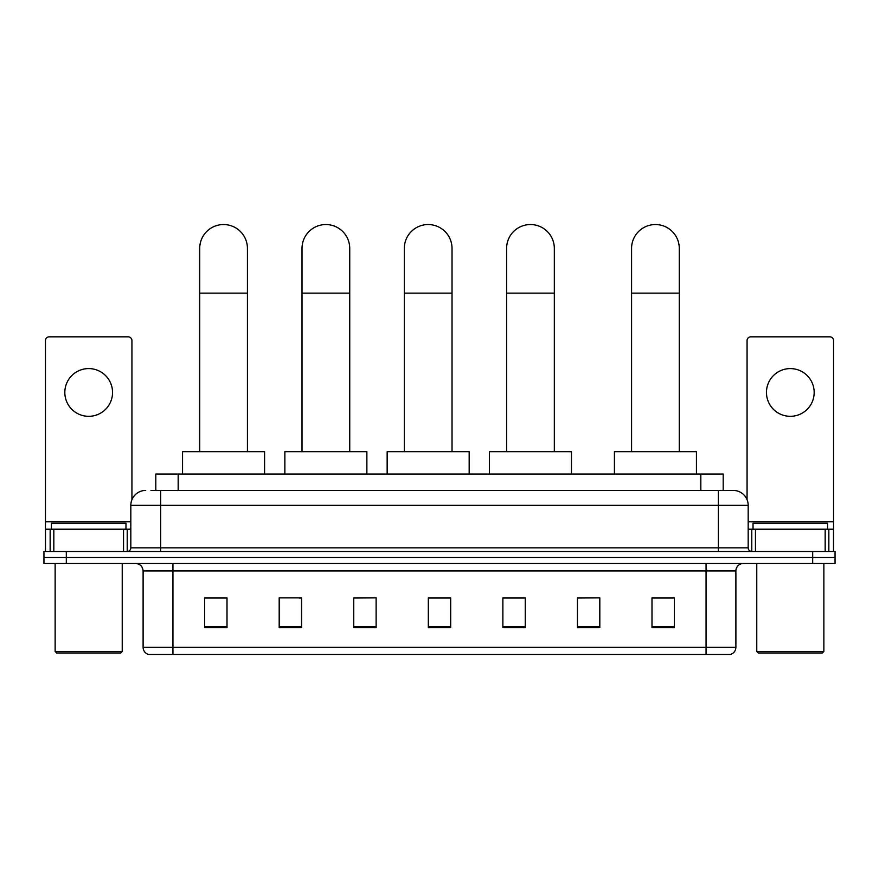 <?xml version="1.0" encoding="UTF-8"?>
<svg xmlns="http://www.w3.org/2000/svg" width="879" height="879" viewBox="0 0 879 879"><rect width="100%" height="100%" fill="white"/><g stroke="black" fill="none" stroke-linecap="round" stroke-linejoin="round"><path stroke-width="1.32" d="M155.803 490.427L155.803 474.023L723.197 474.023L723.197 490.427M151.287 490.427L733.273 490.427A14.91 14.91 0 0 1 748.183 505.337L748.183 547.837C748.381 550.078 749.633 551.32 751.919 551.562M150.946 490.427L160.637 490.427L160.637 505.337L130.817 505.337L130.817 547.837A3.725 3.725 0 0 1 127.081 551.562M145.727 490.427A14.91 14.91 0 0 0 130.817 505.337M66.321 551.562L43.95 551.562L43.95 557.528L66.321 557.528L43.95 557.528L43.95 563.494L66.321 563.494L66.321 557.528L812.679 557.528L66.321 557.528L66.321 551.562L812.679 551.562L812.679 557.528L835.05 557.528L812.679 557.528L812.679 563.494L66.321 563.494M812.679 563.494L835.05 563.494L835.05 551.562L812.679 551.562M748.183 505.337L718.363 505.337L718.363 490.427L733.273 490.427M735.888 647.307C735.679 650.878 733.888 653.262 730.515 654.459L706.057 654.459L706.057 647.307L735.888 647.307L735.888 570.954A7.461 7.461 0 0 1 743.337 563.494M706.057 654.459L148.485 654.459A7.461 7.461 0 0 1 143.112 647.307L143.112 570.954C142.673 566.428 140.19 563.933 135.663 563.494M674.369 627.694L674.369 597.874L651.998 597.874L651.998 627.694L674.369 627.694M599.808 627.694L599.808 597.874L577.437 597.874L577.437 627.694L599.808 627.694M525.246 627.694L525.246 597.874L502.876 597.874L502.876 627.694L525.246 627.694M227.002 627.694L227.002 597.874L204.631 597.874L204.631 627.694L227.002 627.694M301.563 627.694L301.563 597.874L279.192 597.874L279.192 627.694L301.563 627.694M376.124 627.694L376.124 597.874L353.754 597.874L353.754 627.694L376.124 627.694M450.685 627.694L450.685 597.874L428.315 597.874L428.315 627.694L450.685 627.694M599.808 597.874L577.437 598.017L599.808 597.874M376.124 597.874L353.754 598.017L376.124 597.874M299.025 598.017L301.563 598.017M503.623 598.017L525.246 598.017M450.685 598.017L428.315 598.017M227.002 598.017L204.631 598.017M674.369 598.017L651.998 598.017M88.691 368.587A23.865 23.865 0 0 0 64.826 392.452A23.865 23.865 0 0 0 88.691 416.316A23.865 23.865 0 0 0 112.545 392.452A23.865 23.865 0 0 0 88.691 368.587M123.543 551.562L123.543 529.202L53.828 529.202L53.828 551.562M131.938 499.668L131.938 340.558A3.725 3.725 0 0 0 128.202 336.833L49.169 336.833A3.725 3.725 0 0 0 45.444 340.558L45.444 529.202L53.828 529.202M123.543 529.202L130.817 529.202M45.444 551.562L45.444 529.202M120.753 652.965L56.63 652.965L55.135 651.482L122.236 651.482L120.753 652.965M55.135 563.494L55.135 651.482M122.236 563.494L122.236 651.482M125.972 529.202L125.972 523.236L51.411 523.236L51.411 529.202M199.709 451.652L199.709 248.394A23.865 23.865 0 0 1 223.574 224.541A23.865 23.865 0 0 1 247.428 248.394A23.865 23.865 0 0 0 223.574 224.541M247.428 451.652L247.428 248.394M264.579 474.023L264.579 451.652L182.557 451.652L182.557 474.023M302.013 451.652L302.013 248.394A23.865 23.865 0 0 1 325.867 224.541A23.865 23.865 0 0 1 349.732 248.394A23.865 23.865 0 0 0 325.867 224.541M349.732 451.652L349.732 248.394M366.873 474.023L366.873 451.652L284.862 451.652L284.862 474.023M404.307 451.652L404.307 248.394A23.865 23.865 0 0 1 428.172 224.541A23.865 23.865 0 0 1 452.026 248.394A23.865 23.865 0 0 0 428.172 224.541M452.026 451.652L452.026 248.394M469.177 474.023L469.177 451.652L387.156 451.652L387.156 474.023M506.601 451.652L506.601 248.394A23.865 23.865 0 0 1 530.466 224.541A23.865 23.865 0 0 1 554.33 248.394A23.865 23.865 0 0 0 530.466 224.541M554.33 451.652L554.33 248.394M571.471 474.023L571.471 451.652L489.46 451.652L489.46 474.023M631.572 451.652L631.572 248.394A23.865 23.865 0 0 1 655.426 224.541A23.865 23.865 0 0 1 679.291 248.394A23.865 23.865 0 0 0 655.426 224.541M679.291 451.652L679.291 248.394M696.443 474.023L696.443 451.652L614.421 451.652L614.421 474.023M790.309 368.587A23.865 23.865 0 0 0 766.455 392.452A23.865 23.865 0 0 0 790.309 416.316A23.865 23.865 0 0 0 814.174 392.452A23.865 23.865 0 0 0 790.309 368.587M825.172 551.562L825.172 529.202L755.457 529.202L755.457 551.562M833.556 551.562L833.556 529.202L833.556 551.562M825.172 529.202L833.556 529.202L833.556 340.558A3.725 3.725 0 0 0 829.831 336.833L750.798 336.833A3.725 3.725 0 0 0 747.062 340.558L747.062 499.668M748.183 529.202L755.457 529.202M822.37 652.965L758.247 652.965L756.764 651.482L823.865 651.482L822.37 652.965M756.764 563.494L756.764 651.482M823.865 563.494L823.865 651.482M827.589 529.202L827.589 523.236L753.028 523.236L753.028 529.202M178.173 490.427L178.173 474.023M700.827 490.427L700.827 474.023M160.637 551.562L160.637 547.837L748.183 547.837M130.817 547.837L160.637 547.837L160.637 505.337L718.363 505.337L718.363 551.562M706.057 563.494L706.057 570.954L143.112 570.954M735.888 570.954L706.057 570.954L706.057 647.307L172.943 647.307L172.943 654.459M143.112 647.307L172.943 647.307L172.943 563.494M450.685 626.661L428.315 626.661M376.124 626.661L353.754 626.661M301.563 626.661L279.192 626.661M227.002 626.661L204.631 626.661M525.246 626.661L502.876 626.661M599.808 626.661L577.437 626.661M674.369 626.661L651.998 626.661M130.817 521.741L45.444 521.741M127.213 529.202L127.213 551.562M45.499 529.202L45.499 551.562M50.158 551.562L50.158 529.202M199.709 293.136L247.428 293.136M302.013 293.136L349.732 293.136M404.307 293.136L452.026 293.136M506.601 293.136L554.33 293.136M631.572 293.136L679.291 293.136M833.556 521.741L748.183 521.741M833.501 551.562L833.501 529.202M828.842 529.202L828.842 551.562M751.787 551.562L751.787 529.202"/></g></svg>
